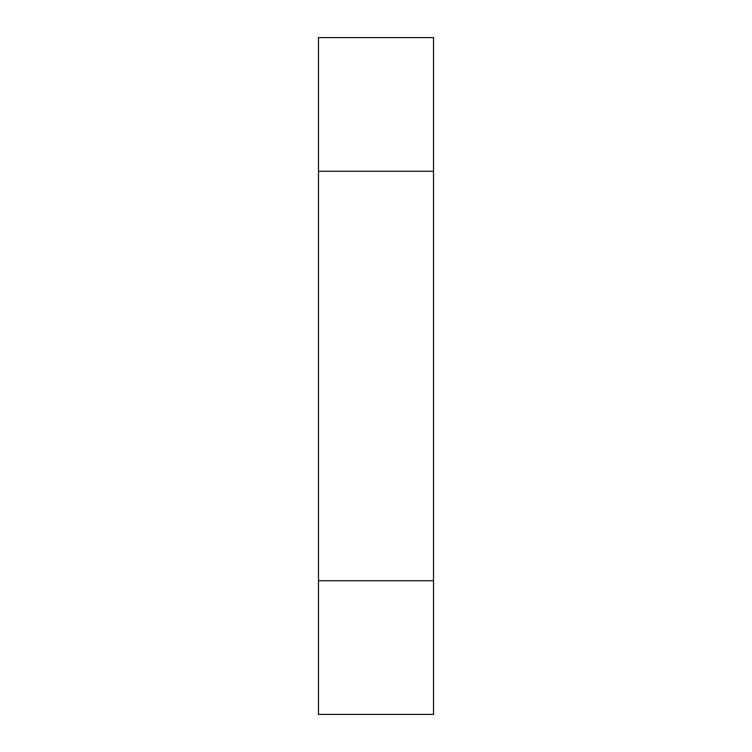<?xml version="1.0" encoding="UTF-8"?>
<svg xmlns="http://www.w3.org/2000/svg" width="752" height="752" viewBox="0 0 752 752"><rect width="100%" height="100%" fill="white"/><g stroke="black" fill="none" stroke-linecap="round" stroke-linejoin="round"><path stroke-width="1.13" d="M318.472 171.268L433.528 171.268L433.528 580.732L318.472 580.732L318.472 37.6L433.528 37.6L433.528 171.268M318.472 580.732L318.472 714.4L433.528 714.4L433.528 580.732"/></g></svg>
